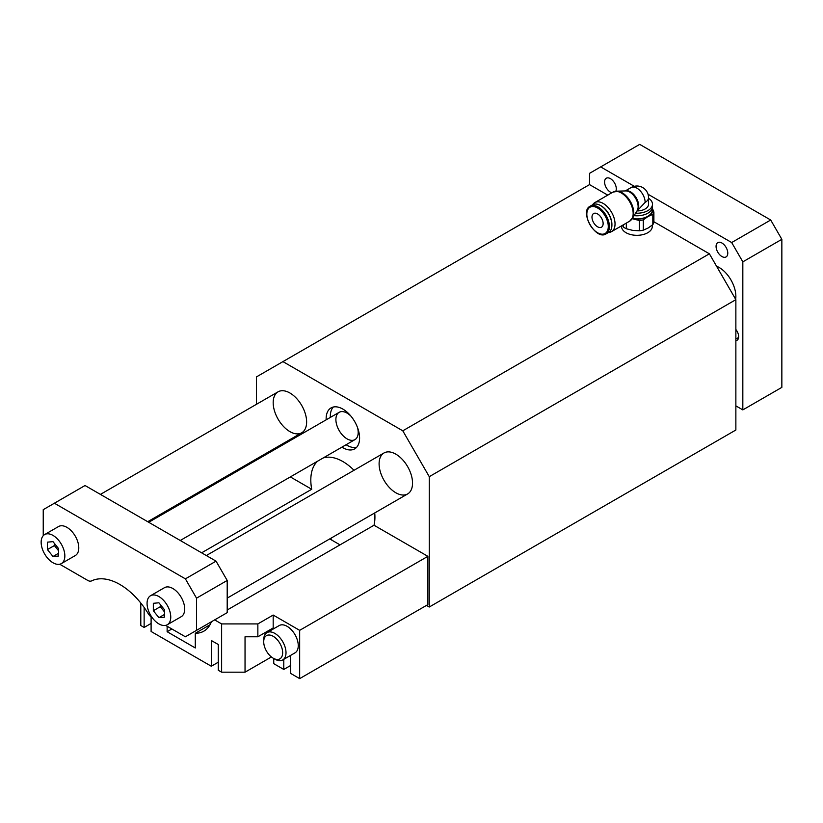 <?xml version="1.0" encoding="UTF-8"?>
<svg xmlns="http://www.w3.org/2000/svg" width="823" height="823" viewBox="0 0 823 823"><rect width="100%" height="100%" fill="white"/><g stroke="black" fill="none" stroke-linecap="round" stroke-linejoin="round"><path stroke-width="1.23" d="M329.725 538.921L332.132 540.31A19.711 11.378 60 0 1 330.702 538.365M256.457 404.309L256.457 376.903L282.937 361.616L402.786 430.81L429.267 476.671L429.267 607.014L426.479 605.409M384.002 452.969L384.002 452.969A23.651 13.652 60 0 1 407.642 466.631A23.651 13.652 60 0 1 407.642 493.934A23.651 13.652 60 0 1 384.002 480.282A23.651 13.652 60 0 1 384.002 452.969L206.336 555.546M278.081 391.82L278.081 391.82A23.651 13.652 60 0 1 301.732 405.482A23.651 13.652 60 0 1 301.732 432.785A23.651 13.652 60 0 1 278.081 419.133A23.651 13.652 60 0 1 278.081 391.82L100.416 494.397M326.165 419.833A23.651 13.652 60 0 1 326.145 418.742A23.651 13.652 60 0 1 331.041 407.91A23.651 13.652 60 0 1 354.692 421.571A23.651 13.652 60 0 1 354.692 448.874A23.651 13.652 60 0 1 341.936 447.136M317.616 461.178A45.327 26.171 60 0 0 311.711 489.263L290.344 476.929M258.813 458.72L257.856 458.164L147.759 521.731M323.12 458A45.327 26.171 60 0 1 354.003 470.283M374.732 512.935A45.327 26.171 60 0 1 374.023 525.239L227.199 610.008M290.344 655.54L290.745 673.471L299.665 678.625L427.878 604.607L427.878 556.327L374.023 525.239M210.009 624.77L195.288 633.268A45.327 26.171 -120 0 0 203.867 631.148A45.327 26.171 -120 0 0 211.388 621.777M311.711 489.263L201.614 552.819M171.873 628.978L167.131 631.714L167.131 626.241M273.74 628.721L273.185 627.939L257.856 636.786L257.856 623.916L273.185 615.059L299.665 630.346L427.878 556.327M273.185 627.939L273.185 615.059M271.405 656.96L245.038 672.185L221.624 672.185L221.624 623.916L257.856 623.916M151.103 616.911L151.103 631.478L211.305 666.239L211.305 640.489L218.28 644.512L218.28 670.261L221.624 672.185M214.649 619.894L221.624 623.916M195.288 633.268L195.288 647.968L167.131 631.714M144.138 607.436L144.138 627.455L140.795 625.521L140.795 603.022M283.781 659.336L283.781 669.449L273.74 663.657L273.74 658.513M299.665 678.625L299.665 630.346M282.742 659.933L295.004 652.855A15.771 9.104 -120 0 0 298.265 645.633A15.771 9.104 -120 0 0 291.383 629.77A15.771 9.104 -120 0 0 279.234 625.542L266.971 632.63A15.771 9.104 -120 0 0 263.71 639.841L263.71 641.775A13.405 7.736 -120 0 0 273.185 658.184L274.861 659.151A15.771 9.104 -120 0 0 282.742 659.933A15.771 9.104 -120 0 0 282.742 641.724A15.771 9.104 -120 0 0 266.971 632.63M274.861 659.151L273.185 658.184A13.405 7.736 -120 0 0 282.659 652.721A13.405 7.736 -120 0 0 273.185 636.302A13.405 7.736 -120 0 0 263.71 641.775M257.856 636.786L245.038 636.786L245.038 672.185M332.132 540.31L340.022 544.867M592.673 204.752A16.748 9.67 60 0 1 594.813 202.602A16.748 9.67 60 0 1 611.571 212.272A16.748 9.67 60 0 1 611.561 231.613A16.748 9.67 60 0 1 608.629 232.405L606.109 233.855C595.945 240.944 578.929 211.47 590.142 206.213A15.966 9.218 60 0 1 602.446 210.482A15.966 9.218 60 0 1 609.411 226.551A15.966 9.218 60 0 1 606.109 233.855M636.909 211.069L637.115 210.945A11.625 6.718 0 0 0 648.545 204.238L648.545 197.643A11.625 6.718 180 0 1 645.139 202.386L637.115 210.945M617.065 191.162L625.758 190.915A11.944 6.893 60 0 1 626.673 190.967A11.944 6.893 60 0 1 635.654 198.364A11.944 6.893 60 0 1 637.568 209.844A11.944 6.893 60 0 1 637.156 210.657L632.599 218.074M357.46 427.384A15.771 9.104 60 0 1 354.929 439.636A15.771 9.104 60 0 1 339.158 430.532A15.771 9.104 60 0 1 339.158 412.323A15.771 9.104 60 0 1 347.049 413.105A15.771 9.104 60 0 1 351.04 416.263M333.315 407.025A23.651 13.652 -120 0 0 330.321 416.325A23.651 13.652 -120 0 0 330.352 417.415M346.113 444.729A23.651 13.652 -120 0 0 356.596 447.352M634.296 186.307L600.677 166.904L589.535 173.344L589.535 184.609L607.755 195.123M653.884 221.757L709.385 253.803L735.865 299.665L735.865 430.007L429.267 607.014M622.383 225.368L623.433 227.076L623.433 224.772M652.145 207.674L653.884 212.077A17.149 9.897 180 0 1 652.824 214.361L648.061 216.47L643.298 219.864A17.149 9.897 180 0 1 639.348 220.482L632.208 218.733A15.771 9.104 180 0 0 632.836 218.825A15.771 9.104 180 0 0 648.061 216.47A15.771 9.104 180 0 0 652.32 208.096M639.348 220.482L639.348 230.769A17.149 9.897 0 0 0 643.298 230.152L648.061 228.053L652.824 224.648A17.149 9.897 0 0 0 653.884 222.364L653.884 212.077M652.824 224.648L652.824 214.361M643.298 230.152L643.298 219.864M639.348 230.769L632.836 230.409L626.324 228.753L626.324 223.095M648.545 198.261A15.565 8.991 180 0 1 652.485 204.238A15.565 8.991 180 0 1 635.603 213.198M634.091 215.647A15.565 8.991 0 0 0 652.485 206.81L652.485 204.238M616.736 191.173A16.439 9.495 60 0 1 617.98 191.245A16.439 9.495 60 0 1 630.346 201.429A16.439 9.495 60 0 1 632.99 217.231A16.439 9.495 60 0 1 632.424 218.352M632.352 218.507A15.37 8.878 0 0 0 632.414 218.517A15.37 8.878 0 0 0 652.289 210.03L652.289 208.24M597.56 226.798A7.88 4.547 60 0 1 593.105 221.644A7.88 4.547 60 0 1 593.62 213.538A7.88 4.547 60 0 1 601.5 218.085A7.88 4.547 60 0 1 601.5 227.189A7.88 4.547 60 0 1 597.56 226.798M590.142 206.213L592.632 204.773A15.966 9.218 60 0 1 600.615 205.565A15.966 9.218 60 0 1 611.911 225.111A15.966 9.218 60 0 1 608.598 232.415M600.903 205.729A15.164 8.755 60 0 1 601.181 205.884A15.164 8.755 60 0 1 611.911 224.463L611.911 225.111M623.433 227.076A17.149 9.897 0 0 0 626.324 228.753M621.54 225.862L621.54 226.448A15.37 8.878 0 0 0 636.92 235.316A15.37 8.878 0 0 0 652.289 226.448L652.289 225.101M218.28 662.206L211.305 666.239M151.103 623.433L144.138 627.455M290.745 665.426L283.781 669.449M589.535 184.609L282.937 361.616M709.385 253.803L402.786 430.81M735.865 299.665L429.267 476.671M735.865 329.488A7.88 4.547 60 0 1 738.653 336.669A7.88 4.547 60 0 1 735.865 340.64M735.865 405.873L742.83 409.895L742.83 261.848L731.678 242.538L648.04 194.249M735.659 299.315A23.651 13.652 -120 0 0 735.865 296.445A23.651 13.652 -120 0 0 716.555 266.22M615.799 191.203A8.281 4.784 -120 0 0 616.293 188.786A8.281 4.784 -120 0 0 612.672 180.463A8.281 4.784 -120 0 0 606.294 178.241A8.281 4.784 -120 0 0 605.028 184.877A8.281 4.784 -120 0 0 610.44 192.171A8.281 4.784 -120 0 0 611.828 192.777M721.925 256.539A8.281 4.784 -120 0 0 726.061 256.941A8.281 4.784 -120 0 0 727.779 253.155A8.281 4.784 -120 0 0 724.168 244.822A8.281 4.784 -120 0 0 717.79 242.61A8.281 4.784 -120 0 0 716.514 249.246A8.281 4.784 -120 0 0 721.925 256.539M742.83 261.848L781.85 239.318L770.698 220.008L639.708 144.375L600.677 166.904M731.678 242.538L770.698 220.008M742.83 409.895L781.85 387.366L781.85 239.318M165.629 625.377L185.391 636.786L227.199 612.651L227.199 580.462L216.048 561.152L85.047 485.519L43.238 509.663L43.238 535.691M59.719 564.228L87.773 580.431A7.88 4.547 -120 0 0 91.548 580.904A59.122 34.134 -120 0 1 148.222 613.629A7.88 4.547 -120 0 0 151.998 617.507L152.193 617.62M167.285 624.739L181.225 616.694A16.748 9.67 -120 0 0 184.691 609.03A16.748 9.67 -120 0 0 177.377 592.169A16.748 9.67 -120 0 0 164.466 587.684L150.537 595.729A16.748 9.67 60 0 1 163.438 600.214A16.748 9.67 60 0 1 170.752 617.075A16.748 9.67 60 0 1 167.285 624.739A16.748 9.67 60 0 1 150.537 615.069A16.748 9.67 60 0 1 150.537 595.729M61.375 563.59L75.305 555.546A16.748 9.67 -120 0 0 78.782 547.881A16.748 9.67 -120 0 0 71.467 531.02A16.748 9.67 -120 0 0 58.556 526.535L44.617 534.58A16.748 9.67 60 0 1 57.528 539.065A16.748 9.67 60 0 1 64.842 555.926A16.748 9.67 60 0 1 61.375 563.59A16.748 9.67 60 0 1 44.617 553.92A16.748 9.67 60 0 1 44.617 534.58M196.532 630.346L196.532 598.167L185.391 578.857L54.39 503.223M185.391 578.857L216.048 561.152M196.532 598.167L227.199 580.462M52.991 541.647L58.567 548.591L58.567 556.019L52.991 556.513L47.425 549.579L47.425 542.151L52.991 541.647M47.425 549.579L54.39 545.556L58.567 550.762M54.39 543.386L54.39 545.556M52.991 556.513L58.567 553.303M158.911 602.796L164.487 609.74L164.487 617.168L158.911 617.662L153.335 610.728L153.335 603.3L158.911 602.796M153.335 610.728L160.3 606.705L164.487 611.911M160.3 604.535L160.3 606.705M158.911 617.662L164.487 614.452M148.716 522.276L339.158 412.323L148.716 522.276M735.865 338.665A6.389 3.693 -120 0 0 737.326 338.376A6.389 3.693 -120 0 0 738.622 336.01M625.48 190.926A11.625 6.718 60 0 1 636.323 197.983A11.625 6.718 60 0 1 637.012 210.904M648.545 197.643A11.625 11.625 0 0 0 631.097 187.572A11.625 6.718 60 0 1 640.057 190.679A11.625 6.718 60 0 1 645.139 202.386M617.98 191.245L612.929 192.14A16.748 9.67 60 0 1 629.688 201.81A16.748 9.67 60 0 1 629.688 221.161L611.561 231.613M608.279 226.551A15.164 8.755 60 0 1 592.2 227.992A15.164 8.755 60 0 1 592.2 206.542A15.164 8.755 60 0 1 608.279 226.551M631.097 187.572L625.274 190.926M632.99 217.231L629.688 221.161M612.929 192.14L594.813 202.602M601.181 205.884L600.615 205.565M407.642 493.934L227.199 598.115M301.732 432.785L147.718 521.7M180.247 540.485L354.929 439.636"/></g></svg>

